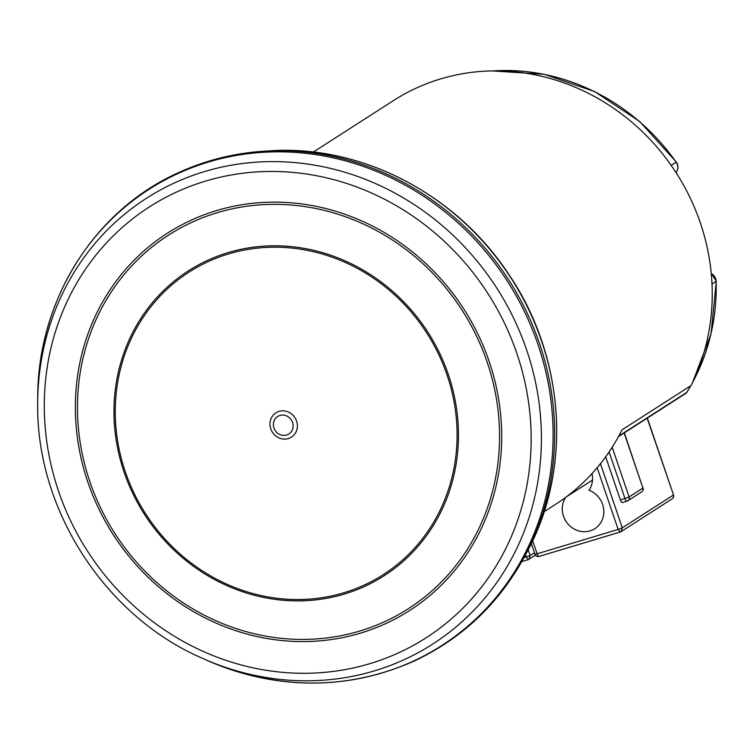 <?xml version="1.0" encoding="UTF-8"?>
<svg xmlns="http://www.w3.org/2000/svg" width="754" height="754" viewBox="0 0 754 754"><rect width="100%" height="100%" fill="white"/><g stroke="black" fill="none" stroke-linecap="round" stroke-linejoin="round"><path stroke-width="1.13" d="M313.259 152.082L393.645 100.48A213.674 198.67 57.3 0 1 440.515 78.925A213.674 198.67 57.3 0 1 660.824 151.705A213.674 198.67 57.3 0 1 691.098 385.511L621.993 429.865A213.674 198.67 57.3 0 1 555.387 504.473L544.105 511.721M618.459 436.613L685.772 393.409A3.431 3.195 -122.7 0 0 686.696 392.476L686.885 392.174M626.894 501.156L622.521 502.466A3.431 1.225 73.3 0 1 622.408 502.522A3.431 1.225 73.3 0 1 620.363 499.911L605.688 456.82M597.149 467.753L618.148 529.44L620.203 532.041A3.431 3.431 0 0 0 621.07 531.645L672.097 498.884A3.431 3.431 0 0 0 673.492 494.897L647.149 418.206M620.316 531.985L621.06 531.636L622.286 527.828L600.457 463.71M591.994 473.625A21.857 20.32 57.3 0 1 589.015 490.232A21.857 20.32 57.3 0 1 603.577 508.366A21.857 20.32 57.3 0 1 594.859 528.695A21.857 20.32 57.3 0 1 568.516 524.586A21.857 20.32 57.3 0 1 565.698 497.357M566.508 496.754L592.493 480.072M525.312 555.114L528.054 559.732A3.431 3.431 0 0 0 528.922 559.336L530.137 555.519L528.177 549.76M528.168 559.685L535.415 555.161M676.677 171.544A3.431 1.169 -146.6 0 1 676.611 171.733A3.431 1.169 -146.6 0 1 676.489 171.855L675.82 172.289M493.173 70.904A207.812 193.213 57.3 0 1 676.149 162.195A8.577 7.974 -122.7 0 1 676.489 171.855A8.577 7.974 -122.7 0 0 676.036 172.628M492.155 70.914L544.303 74.297L594.652 91.564L639.712 121.517L676.357 162.082L671.183 165.39M711.258 273.589A8.577 7.974 -122.7 0 1 716.13 281.346L712.002 283.994M690.711 385.756A207.812 193.213 57.3 0 1 686.696 392.476L618.751 436.085M711.239 273.382L716.3 281.119A3.431 0.688 -1.7 0 1 716.13 281.346A207.812 193.213 57.3 0 1 692.832 381.948M37.7 402.033A264.899 246.294 57.3 0 1 174.928 182.732A264.899 246.294 57.3 0 1 513.823 318.593A264.899 246.294 57.3 0 1 404.182 659.665A264.899 246.294 57.3 0 1 202.11 658.167C104.42 615.848 35.495 508.479 37.7 402.033L37.728 397.829A271.025 251.987 57.3 0 1 178.132 173.458A271.025 251.987 -122.7 0 1 524.869 312.458A271.025 251.987 -122.7 0 1 412.692 661.428A271.025 251.987 57.3 0 1 205.936 659.882C276.737 690.287 345.945 690.777 413.55 661.352C461.41 639.015 498.243 604.388 524.039 557.479A271.299 252.251 -122.7 0 0 508.988 280.347A271.299 252.251 -122.7 0 0 263.297 151.262L268.179 150.941A268.65 249.781 -122.7 0 1 511.457 278.763A268.65 249.781 -122.7 0 1 526.367 553.172L524.039 557.479M398.517 652.86A256.03 238.047 57.3 0 1 70.961 521.551A256.03 238.047 57.3 0 1 176.936 191.884A256.03 238.047 57.3 0 1 504.492 323.202A256.03 238.047 57.3 0 1 398.517 652.86M191.525 220.017A224.202 208.453 -122.7 0 0 98.717 508.696A224.202 208.453 -122.7 0 0 385.548 623.69A224.202 208.453 -122.7 0 0 478.347 335.012A224.202 208.453 -122.7 0 0 191.525 220.017M192.449 222.053A221.968 206.379 -122.7 0 0 100.574 507.857A221.968 206.379 -122.7 0 0 384.549 621.701A221.968 206.379 -122.7 0 0 476.434 335.898A221.968 206.379 -122.7 0 0 192.449 222.053M364.606 586.433A181.158 168.444 57.3 0 1 132.836 493.512A181.158 168.444 57.3 0 1 207.821 260.253A181.158 168.444 57.3 0 1 439.591 353.174A181.158 168.444 57.3 0 1 364.606 586.433M363.956 585.198A179.754 167.134 57.3 0 1 133.986 493.003A179.754 167.134 57.3 0 1 208.387 261.544A179.754 167.134 57.3 0 1 438.366 353.739A179.754 167.134 57.3 0 1 363.956 585.198M289.932 437.951A14.42 13.412 57.3 0 1 271.478 430.553A14.42 13.412 57.3 0 1 277.444 411.986A14.42 13.412 57.3 0 1 295.898 419.375A14.42 13.412 57.3 0 1 289.932 437.951M278.763 415.906A10.377 9.651 -122.7 0 0 274.465 429.262A10.377 9.651 -122.7 0 0 287.745 434.587A10.377 9.651 -122.7 0 0 292.043 421.222A10.377 9.651 -122.7 0 0 278.763 415.906M624.34 432.843L642.898 488.064L624.142 432.966M620.363 499.911L624.962 498.526A3.431 1.225 73.3 0 0 627.017 501.137A3.431 1.225 73.3 0 0 627.13 501.08A3.431 3.195 -122.7 0 0 627.884 500.731L641.682 491.881A3.431 3.195 -122.7 0 0 642.898 488.064L629.1 496.924L612.182 447.235M622.408 502.522L627.017 501.137A3.431 3.431 0 0 0 627.884 500.731A3.431 3.195 -122.7 0 0 629.1 496.924L624.962 498.526L609.109 451.938M532.644 540.712L537.102 553.794L618.148 529.44L622.286 527.828L673.313 495.076A3.431 3.195 57.3 0 1 672.097 498.884M537.102 553.794L534.916 554.218A3.431 3.431 0 0 0 539.148 556.395A3.431 1.225 -106.7 0 1 537.102 553.794M620.099 532.051L539.261 556.348A3.431 1.225 -106.7 0 1 539.148 556.395L620.203 532.041M523.879 557.762L530.137 555.519L534.426 552.776M527.951 559.741L521.759 561.607M676.357 162.082C678.411 165.333 678.496 168.547 676.611 171.733L676.084 172.694M685.772 393.409A3.431 3.431 0 0 0 686.828 392.344L690.805 385.699M716.3 281.119L711.031 334.069L692.389 382.862M37.728 397.829C37.483 300.742 94.137 210.149 178.915 172.477C205.559 160.338 233.683 153.26 263.297 151.262M526.367 553.172C572.512 470.006 565.311 357.255 508.771 274.352C455.755 193.335 359.686 143.967 268.179 150.941M202.11 658.167L205.936 659.882M641.682 491.881A3.431 3.431 0 0 0 643.077 487.885M673.492 494.897L647.347 418.074M531.287 543.568L534.916 554.218M528.054 559.732L521.74 561.626"/></g></svg>
